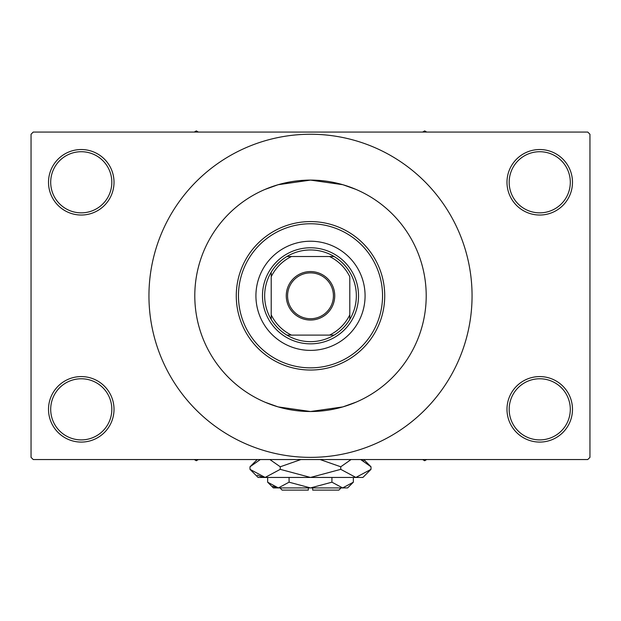 <?xml version="1.0" encoding="UTF-8"?>
<svg xmlns="http://www.w3.org/2000/svg" width="621" height="621" viewBox="0 0 621 621"><rect width="100%" height="100%" fill="white"/><g stroke="black" fill="none" stroke-linecap="round" stroke-linejoin="round"><path stroke-width="0.93" d="M506.984 409.332A32.75 32.75 0 0 1 539.734 376.582A32.75 32.75 0 0 1 572.484 409.332A32.75 32.75 0 0 1 539.734 442.082A32.75 32.75 0 0 1 506.984 409.332M570.303 409.332A30.561 30.561 0 0 0 539.734 378.771A30.561 30.561 0 0 0 509.173 409.332A30.561 30.561 0 0 0 539.734 439.901A30.561 30.561 0 0 0 570.303 409.332M48.516 409.332A32.75 32.75 0 0 1 81.266 376.582A32.75 32.75 0 0 1 114.016 409.332A32.75 32.75 0 0 1 81.266 442.082A32.75 32.75 0 0 1 48.516 409.332M111.827 409.332A30.561 30.561 0 0 0 81.266 378.771A30.561 30.561 0 0 0 50.697 409.332A30.561 30.561 0 0 0 81.266 439.901A30.561 30.561 0 0 0 111.827 409.332M48.516 182.279A32.75 32.75 0 0 1 81.266 149.529A32.75 32.75 0 0 1 114.016 182.279A32.75 32.75 0 0 1 81.266 215.029A32.75 32.75 0 0 1 48.516 182.279M111.827 182.279A30.561 30.561 0 0 0 81.266 151.718A30.561 30.561 0 0 0 50.697 182.279A30.561 30.561 0 0 0 81.266 212.848A30.561 30.561 0 0 0 111.827 182.279M506.984 182.279A32.75 32.75 0 0 1 539.734 149.529A32.75 32.75 0 0 1 572.484 182.279A32.75 32.75 0 0 1 539.734 215.029A32.75 32.75 0 0 1 506.984 182.279M570.303 182.279A30.561 30.561 0 0 0 539.734 151.718A30.561 30.561 0 0 0 509.173 182.279A30.561 30.561 0 0 0 539.734 212.848A30.561 30.561 0 0 0 570.303 182.279M264.74 189.529L278.138 184.716L310.508 180.098L342.877 184.716L355.926 189.389M356.26 402.082L342.862 406.902L310.492 411.513L278.123 406.895L265.074 402.229M426.208 295.806A115.708 115.708 0 0 0 310.5 180.098A115.708 115.708 0 0 0 194.792 295.806A115.708 115.708 0 0 0 310.5 411.513A115.708 115.708 0 0 0 426.208 295.806A115.708 115.708 0 0 0 310.5 180.098A115.708 115.708 0 0 0 194.792 295.806A115.708 115.708 0 0 0 310.5 411.513A115.708 115.708 0 0 0 426.208 295.806M148.947 295.806A161.553 161.553 0 0 0 310.5 457.367A161.553 161.553 0 0 0 472.061 295.806A161.553 161.553 0 0 0 310.5 134.252A161.553 161.553 0 0 0 148.947 295.806M587.769 459.548L33.231 459.548L31.05 457.367L31.05 134.252L33.231 132.063L587.769 132.063L589.95 134.252L589.95 457.367L587.769 459.548M255.922 295.806A54.578 54.578 0 0 0 310.5 350.384A54.578 54.578 0 0 0 365.078 295.806A54.578 54.578 0 0 0 310.5 241.227A54.578 54.578 0 0 0 255.922 295.806M382.544 295.806A72.044 72.044 0 0 0 310.5 223.762A72.044 72.044 0 0 0 238.456 295.806A72.044 72.044 0 0 0 310.5 367.849A72.044 72.044 0 0 0 382.544 295.806M236.275 295.806A74.225 74.225 0 0 1 310.5 221.581A74.225 74.225 0 0 1 384.725 295.806A74.225 74.225 0 0 1 310.5 370.038A74.225 74.225 0 0 1 236.275 295.806M422.637 459.548L424.679 460.728L426.72 459.548M310.5 271.571A24.235 24.235 0 0 1 334.735 295.806A24.235 24.235 0 0 1 310.5 320.04A24.235 24.235 0 0 1 286.265 295.806A24.235 24.235 0 0 1 310.5 271.571M310.5 318.728A22.923 22.923 0 0 0 333.423 295.806A22.923 22.923 0 0 0 310.5 272.883A22.923 22.923 0 0 0 287.577 295.806A22.923 22.923 0 0 0 310.5 318.728M349.794 319.419A45.845 45.845 0 0 0 334.114 256.512L329.534 256.512L334.114 256.512A45.845 45.845 0 0 0 286.886 256.512L291.466 256.512L286.886 256.512A45.845 45.845 0 0 0 271.206 319.419L271.206 314.839L271.206 319.419A45.845 45.845 0 0 0 334.114 335.107L329.534 335.107L334.114 335.107A45.845 45.845 0 0 0 349.802 319.419L349.802 276.772A43.664 43.664 0 0 0 329.534 256.512L291.466 256.512A43.664 43.664 0 0 0 271.206 276.772L271.206 314.839A43.664 43.664 0 0 0 291.466 335.107L329.534 335.107A43.664 43.664 0 0 0 349.802 314.839L349.802 319.419M310.5 343.84A48.034 48.034 0 0 1 262.473 295.806A48.034 48.034 0 0 1 310.5 247.779A48.034 48.034 0 0 1 358.534 295.806A48.034 48.034 0 0 1 310.5 343.84M286.886 335.107L291.466 335.107L286.886 335.107M271.206 272.192L271.206 276.772L271.206 272.192M194.28 459.548L196.321 460.728L198.363 459.548M426.72 132.063L424.679 130.891L422.637 132.063M198.363 132.063L196.321 130.891L194.28 132.063M341.069 487.927L338.88 490.109L312.681 490.109L312.681 487.927M267.643 482.191L273.387 487.927L347.613 487.927L353.357 482.191L342.645 487.927L331.925 482.191L310.5 487.927L289.075 482.191L278.355 487.927L267.643 482.191L267.643 477.448M289.075 482.191L289.075 477.448M272.875 486.344L276.881 487.811L272.883 486.344M353.357 482.191L353.357 477.448M331.925 482.191L331.925 477.448M363.65 460.929L360.677 459.548L371.001 466.782L371.001 469.344L362.897 477.448L258.103 477.448L249.999 469.344L249.999 466.782L260.323 459.548M371.001 469.344L355.88 477.448L340.75 469.344L310.5 477.448L280.25 469.344L265.12 477.448L249.999 469.344M280.25 469.344L280.25 466.782L300.898 459.548M269.918 459.548L280.25 466.782M257.35 475.189L263.032 477.285M355.88 477.448L357.968 477.285L355.88 477.448M340.75 469.344L340.75 466.782L351.075 459.548M320.102 459.548L340.75 466.782M308.319 487.927L308.319 490.109L282.12 490.109L279.939 487.927M363.774 459.548L371.001 466.782M257.234 459.548L249.999 466.782"/></g></svg>
